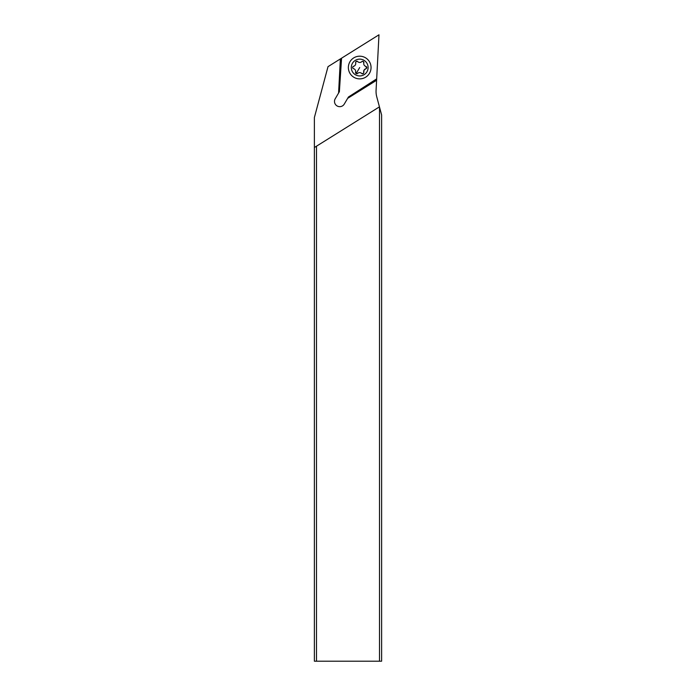 <?xml version="1.0" encoding="UTF-8"?>
<svg xmlns="http://www.w3.org/2000/svg" width="696" height="696" viewBox="0 0 696 696"><rect width="100%" height="100%" fill="white"/><g stroke="black" fill="none" stroke-linecap="round" stroke-linejoin="round"><path stroke-width="1.04" d="M316.489 146.195L379.442 106.853L381.617 114.962L381.617 661.2L314.383 661.2L314.383 147.508L316.489 146.195L316.489 661.2M379.511 107.114L379.511 661.2M379.442 106.853L376.762 96.848A21.011 21.011 0 0 1 376.075 90.315L376.649 79.388L348.435 97.014L347.635 98.371L376.606 80.266M347.635 98.371L344.268 104.087A5.255 5.255 0 0 1 335.185 104.026A5.255 5.255 0 0 1 335.22 98.754L338.587 93.038L340.37 58.925L328.016 66.651L314.383 117.52L314.383 147.508M376.675 78.874L348.435 97.014L376.675 78.874L378.981 34.8L341.562 58.186L339.378 91.681L341.127 58.455L340.37 58.925M338.587 93.038L339.378 91.681L341.562 58.186M369.48 73.297A11.345 11.345 0 0 0 365.461 57.759A11.345 11.345 0 0 0 349.931 61.779A11.345 11.345 0 0 0 353.942 77.308A11.345 11.345 0 0 0 369.48 73.297M366.94 71.801A8.404 8.404 0 0 0 363.965 60.291A8.404 8.404 0 0 0 352.463 63.266A8.404 8.404 0 0 0 355.439 74.776A8.404 8.404 0 0 0 366.94 71.801M363.843 62.84A2.906 2.906 0 0 0 365.852 66.407A1.227 1.227 0 0 1 365.835 68.773A2.906 2.906 0 0 0 363.756 72.297A1.227 1.227 0 0 1 361.694 73.463A2.906 2.906 0 0 0 357.605 73.428A1.227 1.227 0 0 1 355.569 72.227A2.906 2.906 0 0 0 353.551 68.669A1.227 1.227 0 0 1 353.568 66.303A2.906 2.906 0 0 0 355.647 62.771A1.227 1.227 0 0 1 357.709 61.605A2.906 2.906 0 0 0 361.798 61.639A1.227 1.227 0 0 1 363.843 62.84L363.086 61.37M363.277 61.466L362.259 61.361M355.926 61.657L357.483 61.431M355.778 61.848L355.647 62.771M352.829 66.859L353.568 66.303L352.733 67.077M353.055 68.382L353.551 68.669M355.569 72.227L356.326 73.698M359.702 67.538L356.126 73.602L357.144 73.706M363.46 73.445L361.92 73.645M363.625 73.219L364.069 70.105L366.575 68.208L365.852 66.407M365.835 68.773L366.575 68.208L365.835 68.773"/></g></svg>
